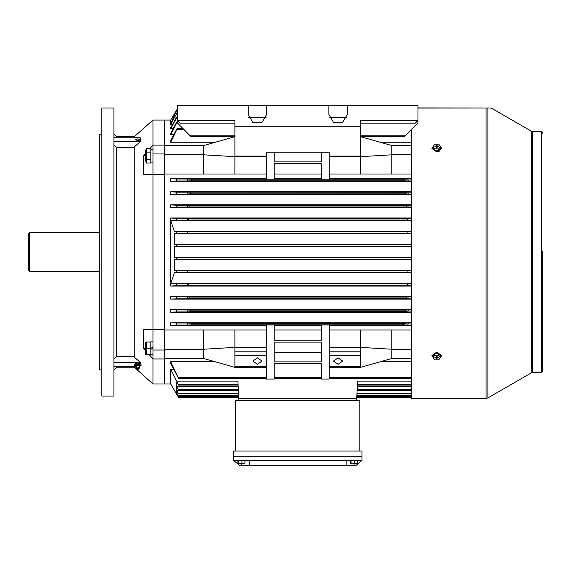 <?xml version="1.0" encoding="UTF-8"?>
<svg xmlns="http://www.w3.org/2000/svg" width="571" height="571" viewBox="0 0 571 571"><rect width="100%" height="100%" fill="white"/><g stroke="black" fill="none" stroke-linecap="round" stroke-linejoin="round"><path stroke-width="0.86" d="M113.922 396.046L113.922 107.983L101.874 107.983L101.874 396.046L113.922 396.046M99.782 369.858L99.782 134.171L99.254 134.699L99.254 369.337L99.782 369.858L101.874 369.858M116.541 366.282L116.541 367.239L134.242 367.239L134.242 366.282M134.242 357.103L134.242 146.933M134.242 367.239L152.942 384.005L152.942 358.952L164.462 358.952L164.462 384.005L164.462 174.469L164.462 329.56L152.942 329.56L152.942 174.469L164.462 174.469L164.462 120.031L152.942 120.031L152.942 153.97L164.462 153.97M143.592 329.56L152.942 329.56L143.592 329.56L143.592 348.274L145.555 350.523M134.242 137.754L134.242 136.79L152.942 120.031M145.555 153.513L143.592 155.762L143.592 174.469L152.942 174.469L152.942 153.97M152.942 329.56L152.942 358.952M152.942 162.114L150.794 162.114L150.794 159.359L150.794 162.985L146.404 162.985L145.555 160.451L145.555 151.001L146.404 148.467L146.404 162.985M146.176 148.774L150.794 148.467L150.794 152.1L150.794 149.431L152.942 149.338M152.942 145.084L164.462 145.084L164.462 120.031L170.75 120.031L170.75 124.499L172.549 124.499M215.203 361.757L170.75 361.757L170.75 363.463L178.552 378.445L266.329 378.445M173.677 369.301L170.75 369.301L170.75 384.005L152.942 384.005M177.552 117.49L176.767 117.49L177.067 116.627L176.432 117.49L170.75 127.768L170.75 128.739L173.149 128.739M177.552 122.758L176.789 122.758L177.046 121.83L176.339 122.751L170.75 133.271L170.75 134.578L173.741 134.578M184.083 129.631L176.824 129.631L177.017 128.646L170.75 140.573L170.75 142.272L215.203 142.272M411.513 191.785L170.75 191.785L170.75 194.404L411.513 194.404M411.513 204.882L170.75 204.882L170.75 207.501L411.513 207.501M411.513 217.972L170.75 217.972L170.75 286.064L411.513 286.064M411.513 296.535L170.75 296.535L170.75 299.154L411.513 299.154M411.513 309.632L170.75 309.632L170.75 312.251L411.513 312.251M411.513 322.722L170.75 322.722L170.75 325.342L266.329 325.342M266.329 178.694L170.75 178.694L170.75 181.314L411.513 181.314M274.187 161.914L274.187 152.207L274.187 161.914L321.323 161.914L321.323 152.207L321.323 161.914M274.187 352.657L274.187 342.122L274.187 361.9L321.323 361.9L321.323 342.122L321.323 352.657L274.187 352.657M176.532 110.132L170.75 120.031M411.513 244.495L174.376 244.495L174.376 233.361L411.513 233.361M411.513 257.592L174.376 257.592L174.376 246.444L411.513 246.444M177.552 111.145L176.732 111.145L177.096 110.396L174.376 115.014L174.376 113.95L174.983 113.95M411.513 270.668L174.376 270.668L174.376 259.541L411.513 259.541M241.454 465.708L249.313 465.708L249.313 460.469L233.639 460.469L239.884 465.708L241.454 465.708L241.454 463.245M346.204 465.708L355.633 465.708L361.871 460.469L346.204 460.469L346.204 465.708L249.313 465.708M146.09 349.067L146.404 354.591L145.812 354.591L145.555 353.028L145.555 343.585L145.812 342.022L146.226 342.022M28.55 270.611L28.55 233.425L29.599 232.376L29.599 271.66L28.55 270.611M532.393 372.478L532.393 131.558L541.401 131.558L541.401 372.478L531.608 372.692L487.92 397.916L486.085 398.401L411.513 398.401L411.513 129.546M152.942 354.698L146.404 354.591M146.09 342.778L146.404 342.022L150.794 342.022L150.794 348.31L150.794 341.915L152.942 341.915M113.922 358.781L116.541 356.354L116.541 147.675L113.922 145.255M116.541 137.754L116.541 136.79L113.922 134.171M531.608 372.692L531.608 131.344L491.153 107.983L417.958 108.083M487.92 397.916L487.92 108.076M486.085 398.401L486.085 108.083M139.524 365.804L139.038 368.959L137.754 369.373L136.462 368.959L137.754 368.374L139.038 368.959M139.659 365.668L135.784 365.49L135.927 367.645L137.754 367.01L139.574 367.645M542.45 251.575L542.45 371.428L541.401 372.478M328.917 105.292L328.917 114.457L333.5 122.394L342.664 122.394L347.247 114.457L347.247 105.292L177.552 105.292L177.552 120.481L234.909 120.481L234.909 126.241L360.608 126.241L360.608 120.481L417.958 120.481L417.958 123.1L405.91 135.149L360.608 135.149M248.264 105.292L248.264 114.457L252.846 122.394L262.01 122.394L266.593 114.457L266.593 105.292M542.293 133.157L542.45 132.6L541.401 131.558M433.967 358.674L431.976 355.526L436.815 352.107L441.661 355.526L439.663 358.674M431.976 355.897L436.815 352.471L441.661 355.897M441.661 148.139L436.815 151.565L431.976 148.51L436.815 151.929L441.661 148.51L439.663 145.362M137.754 140.609L135.527 139.759L137.754 138.903L139.981 139.759L137.754 140.609M116.541 356.354L133.371 356.354L140.259 362.271L140.259 363.777M149.152 354.591L152.942 358.816M152.942 145.212L150.016 148.467M116.541 147.675L133.371 147.675L140.259 141.758L140.259 137.754L113.922 137.754M138.346 140.58L139.952 139.888M140.259 141.758L113.922 141.758M152.942 350.059L164.462 350.059M143.592 348.274L145.555 348.274M143.592 174.469L152.942 174.469M143.592 155.762L145.555 155.762M140.259 365.99L139.816 366.282M140.259 362.271L113.922 362.271M135.684 366.282L113.922 366.282M350.53 460.469L350.53 463.245L357.574 463.245L357.574 460.469M351.037 460.469L351.037 463.245M354.555 460.469L354.555 463.245M150.794 149.338L151.865 149.359M433.011 357.489L433.011 355.897L434.924 353.563L438.728 353.57L440.626 355.904L440.626 357.496L438.714 359.83L434.909 359.823L433.011 357.489L434.924 355.155L438.728 355.162L440.626 357.496M437.136 357.082L437.136 356.161L436.508 356.161L436.508 357.082L436.915 356.161L437.4 357.268L438.706 357.275L438.699 357.717L438.628 357.275M435.009 357.268L434.931 357.71L434.931 357.268L436.508 357.082M434.931 357.71L436.237 357.717L436.33 357.203M436.801 356.218L436.237 357.717M436.501 357.903L436.501 358.824L437.129 358.824L436.836 356.211M436.794 357.139L436.501 358.824M436.836 357.139L437.129 358.824M437.315 357.21L437.129 357.903M437.4 357.717L438.699 357.717M438.728 353.57L438.728 355.162M434.924 353.563L434.924 355.155M361.914 456.279L233.596 456.279L233.596 451.04L361.914 451.04L361.914 456.279L233.596 456.279L233.596 460.433L361.914 460.433L361.914 456.279M356.675 400.235L356.675 398.665L238.835 398.665L238.835 400.235M359.823 451.04L359.823 400.235L235.695 400.235L235.695 451.04M257.428 357.846L252.846 361.086L257.428 364.327L262.01 361.086L257.428 357.846M338.082 357.846L333.5 361.086L338.082 364.327L342.664 361.086L338.082 357.846M176.789 394.347L178.316 396.995M238.771 397.473L178.609 397.473L178.152 396.717M238.707 396.281L178.602 396.281L176.725 393.105L176.725 394.154L177.324 394.154M238.571 393.869L178.595 393.869L176.725 390.742L176.725 392.862L177.924 392.862M238.086 385.09L178.573 385.09L176.725 381.978L176.725 386.467L238.164 386.467M411.513 378.445L329.181 378.445M321.323 378.445L274.187 378.445M238.364 390.179L178.587 390.179L176.725 387.067L176.725 390.321L238.378 390.321M411.513 397.473L356.747 397.473M411.513 396.281L356.811 396.281M411.513 393.869L356.939 393.869M411.513 385.09L357.425 385.09M411.513 390.179L357.146 390.179M391.77 358.509L411.513 358.509M411.513 361.757L380.307 361.757M164.462 358.509L203.797 358.509L234.909 367.381L266.329 367.381L266.329 379.044L274.187 379.044L274.187 363.748L274.187 377.681L321.323 377.681L321.323 363.748L274.187 363.748M203.74 145.526L164.462 145.526L203.797 145.526L203.74 154.798L164.462 154.798M411.513 142.272L380.307 142.272M391.713 145.526L411.513 145.526L391.77 145.541L360.829 136.719M266.329 156.654L266.329 179.058L274.187 179.058L274.187 163.763L321.323 163.763L321.323 179.058L329.181 179.058L329.181 152.207L266.329 152.207L266.329 156.654L234.909 156.654L234.909 174.041L266.329 174.041M164.462 174.041L234.909 174.041M266.329 329.988L164.462 329.988M411.513 325.342L329.181 325.342M329.181 329.988L411.513 329.988M329.181 174.041L411.513 174.041M411.513 178.694L329.181 178.694M274.187 174.041L321.323 174.041M321.323 178.694L274.187 178.694M321.323 325.342L274.187 325.342M274.187 329.988L321.323 329.988M360.608 329.988L360.608 347.382L329.181 347.382L329.181 324.978L321.323 324.978L321.323 340.266L274.187 340.266L274.187 324.978L266.329 324.978L266.329 367.381M170.75 361.757L178.552 378.445M329.181 366.639L329.181 367.381L360.608 367.381L360.608 366.639L329.181 366.639L329.181 347.382M411.513 381.142L357.639 381.142L356.675 398.665L238.835 398.665L237.871 381.142L176.725 381.171L178.573 385.09M411.513 381.171L357.639 381.171M411.513 386.467L357.346 386.467M411.513 390.321L357.139 390.321M408.244 309.974L405.41 310.153L405.046 311.723L407.787 311.887L408.244 309.974L411.513 309.974M408.344 323.015L403.975 323.25L403.54 324.82L407.751 325.027L408.344 323.015L411.513 323.015M408.144 296.949L406.545 297.063L406.259 298.633L407.815 298.74L408.144 296.949L411.513 296.949M408.051 283.915L407.394 283.965L407.187 285.536L407.83 285.586L408.051 283.915L411.513 283.915M407.972 270.868L407.815 272.446L407.972 270.868L411.513 270.868M407.787 192.149L405.046 192.313L405.41 193.883L408.244 194.054L407.787 192.149L411.513 192.149M407.815 205.296L406.259 205.403L406.545 206.973L408.144 207.087L407.815 205.296L411.513 205.296M407.83 218.45L407.187 218.5L407.394 220.071L408.051 220.12L407.83 218.45L411.513 218.45M407.851 231.59L407.944 233.161L407.851 231.59L411.513 231.59M407.751 179.008L403.54 179.215L403.975 180.786L408.344 181.014L407.751 179.008L411.513 179.008M176.824 129.631L170.75 142.272M176.789 122.758L170.75 134.578M176.767 117.49L170.75 128.739M175.59 115.299L174.376 115.299L170.75 123.828L177.081 112.851L170.75 124.499M176.382 110.389L174.376 113.95M176.732 111.145L174.376 115.299M176.725 386.467L178.587 390.179M176.725 390.321L178.595 393.869M176.725 392.862L178.602 396.281M176.725 394.154L178.573 397.416M170.75 322.722L176.239 323.015L176.824 325.027L170.75 325.342M187.174 323.015L191.535 323.25L191.977 324.82L187.759 325.027L187.174 323.015L176.239 323.015M274.187 324.978L266.329 324.978M329.181 324.978L321.323 324.978M170.75 309.632L176.339 309.974L176.789 311.887L170.75 312.251M187.267 309.974L190.107 310.153L190.464 311.723L187.723 311.887L187.267 309.974L176.339 309.974M170.75 296.535L176.432 296.949L176.767 298.74L170.75 299.154M187.367 296.949L188.965 297.063L189.251 298.633L187.702 298.74L187.367 296.949L176.432 296.949M411.513 283.444L170.75 283.444L176.525 283.915L176.746 285.586L170.75 286.064M187.459 283.915L188.123 283.965L188.323 285.536L187.681 285.586L187.459 283.915L176.525 283.915M174.376 257.592L176.382 257.778L176.425 259.348L174.376 259.541M174.376 270.668L176.603 270.868L176.732 272.446L174.376 272.652L411.513 272.652M187.538 270.868L187.695 272.446L187.538 270.868L176.603 270.868M174.376 244.495L176.425 244.688L176.382 246.258L174.376 246.444M411.513 231.383L174.376 231.383L176.732 231.59L176.603 233.161L174.376 233.361M187.659 231.59L187.573 233.161L187.659 231.59L176.732 231.59M170.75 217.972L176.746 218.45L176.525 220.12L170.75 220.592L411.513 220.592M187.681 218.45L188.323 218.5L188.123 220.071L187.459 220.12L187.681 218.45L176.746 218.45M170.75 204.882L176.767 205.296L176.432 207.087L170.75 207.501M187.702 205.296L189.251 205.403L188.965 206.973L187.367 207.087L187.702 205.296L176.767 205.296M190.464 192.313L190.107 193.883L187.267 194.054L187.723 192.149L405.046 192.313M187.267 194.054L170.75 194.404M170.75 191.785L176.789 192.149L176.339 194.054M266.329 179.058L274.187 179.058M170.75 178.694L176.824 179.008L176.239 181.014L170.75 181.314M187.759 179.008L191.977 179.215L191.535 180.786L187.174 181.014L187.759 179.008L176.824 179.008M321.323 179.058L329.181 179.058M237.871 381.142L176.725 381.142L170.75 369.301M174.376 231.383L170.75 220.592M170.75 283.444L174.376 272.652M234.909 329.988L234.909 366.639L266.329 366.639M234.909 355.526L266.329 355.526M234.909 351.822L266.329 351.822M203.74 358.509L203.74 349.231L234.909 347.382L266.329 347.382M234.909 366.639L234.909 367.381M203.74 329.988L203.74 349.231L164.462 349.231M203.797 358.509L164.462 358.488M411.513 358.488L391.77 358.488L391.77 349.231L360.608 347.382L360.608 351.822L329.181 351.822M360.608 351.822L360.608 355.526L329.181 355.526M360.608 355.526L360.608 366.639M391.77 329.988L391.77 349.231L411.513 349.231M391.713 358.509L360.608 367.381M321.323 363.748L321.323 379.044L329.181 379.044L329.181 367.381M321.323 342.122L274.187 342.122M329.181 156.097L360.608 156.097L360.608 174.041M391.77 174.041L391.77 154.798L360.608 156.654L329.181 156.654M266.329 156.097L234.909 156.097L234.909 156.654L203.74 154.798L203.74 174.041M203.797 145.526L234.681 136.719M391.77 145.541L391.77 154.798L411.513 154.798M146.404 342.022L146.404 348.31L150.794 348.31L150.794 354.591M237.921 460.469L237.921 463.245L244.966 463.245L244.966 460.469M238.428 460.469L238.428 463.245M241.947 460.469L241.947 463.245M136.462 368.959L135.927 367.645M137.754 369.073L137.754 368.673L137.754 369.073M139.324 366.568L141.016 365.49L141.016 364.277L139.381 363.192L136.119 363.192L134.485 364.277L134.485 365.49L136.176 366.568M141.016 365.49L139.381 364.405L136.119 364.405L134.485 365.49M136.119 364.405L136.119 363.192M139.381 364.405L139.381 363.192M146.09 152.971L146.404 152.1L150.794 152.1L150.794 159.359L146.404 159.359M146.083 162.528L145.898 162.021M146.09 159.794L146.354 159.416M146.083 158.438L145.898 157.425M146.076 151.629L145.898 151.129M346.811 117.269L329.36 117.269M360.608 123.1L415.338 123.1L417.958 120.481L417.958 105.292L347.247 105.292M234.909 123.1L180.172 123.1L177.552 120.481L177.552 123.1L191.171 136.719L234.909 136.719M360.608 156.097L360.608 126.241M234.909 156.097L234.909 126.241M404.339 136.719L360.608 136.719L404.339 136.719L405.91 135.149M266.15 117.269L248.706 117.269M417.958 107.89L491.153 107.983M440.191 150.965L436.116 151.893M152.942 348.31L150.794 349.381M150.794 348.31L152.942 347.232M431.976 148.139L433.967 145.362M440.626 146.547L440.626 148.139L438.714 150.473L434.909 150.466L433.011 148.132L433.011 146.54L434.924 144.206L438.728 144.213L440.626 146.547L438.714 148.881L434.909 148.874L433.011 146.54M436.501 146.954L436.501 147.875L437.129 147.875L437.129 146.954L436.722 147.875L436.237 146.768L434.931 146.761L434.931 146.319L436.508 146.133L436.801 147.825M437.129 146.954L438.699 146.768L438.706 146.326L437.4 146.326L437.307 146.833M438.628 146.768L438.706 146.326M436.836 147.818L437.4 146.326M437.136 146.133L437.136 145.212L436.508 145.212L436.508 146.133M436.844 146.897L437.136 145.212M436.801 146.897L436.508 145.212M436.323 146.826L436.237 146.319M435.009 146.761L434.931 146.319M434.909 150.466L434.909 148.874M438.714 150.473L438.714 148.881M266.329 377.681L178.395 377.681M411.513 384.333L357.467 384.333M411.513 389.422L357.189 389.422M411.513 393.112L356.982 393.112M411.513 395.525L356.854 395.525M411.513 396.717L356.782 396.717M177.552 113.658L176.746 113.658M177.096 110.396L176.425 110.389M238.328 389.422L178.316 389.422M411.513 377.681L329.181 377.681M238.043 384.333L178.359 384.333M238.528 393.112L178.273 393.112M238.664 395.525L178.238 395.525M238.728 396.717L178.195 396.717M403.975 323.25L191.535 323.25M403.54 324.82L191.977 324.82M407.751 325.027L411.513 325.027M187.759 325.027L176.824 325.027M405.41 310.153L190.107 310.153M405.046 311.723L190.464 311.723M407.787 311.887L411.513 311.887M187.723 311.887L176.789 311.887M406.545 297.063L188.965 297.063M406.259 298.633L189.251 298.633M407.815 298.74L411.513 298.74M187.702 298.74L176.767 298.74M407.394 283.965L188.123 283.965M407.187 285.536L188.323 285.536M407.83 285.586L411.513 285.586M187.681 285.586L176.746 285.586M411.513 257.778L176.382 257.778M411.513 259.348L176.425 259.348M407.944 270.875L187.573 270.875M407.815 272.446L187.695 272.446M407.851 272.446L411.513 272.446M187.659 272.446L176.732 272.446M411.513 244.688L176.425 244.688M411.513 246.258L176.382 246.258M407.815 231.59L187.695 231.59M407.944 233.161L187.573 233.161M407.972 233.161L411.513 233.161M187.538 233.161L176.603 233.161M407.187 218.5L188.323 218.5M407.394 220.071L188.123 220.071M408.051 220.12L411.513 220.12M187.459 220.12L176.525 220.12M406.259 205.403L189.251 205.403M406.545 206.973L188.965 206.973M408.144 207.087L411.513 207.087M187.367 207.087L176.432 207.087M405.41 193.883L190.107 193.883M408.244 194.054L411.513 194.054M187.723 192.149L176.789 192.149M403.54 179.215L191.977 179.215M403.975 180.786L191.535 180.786M408.344 181.014L411.513 181.014M187.174 181.014L176.239 181.014M354.056 463.245L354.056 465.708M137.754 359.644L137.226 359.666M189.601 135.149L234.909 135.149M116.541 367.239L113.922 369.858M134.242 136.79L116.541 136.79M101.874 134.171L99.782 134.171M177.552 109.646L176.832 109.646M177.552 112.851L177.081 112.851M177.552 116.627L177.067 116.627M177.552 121.83L177.046 121.83M183.105 128.646L177.017 128.646M170.75 384.005L176.725 394.347M137.383 369.016L138.118 369.016M99.254 271.66L29.599 271.66M99.254 232.376L29.599 232.376M532.393 131.558L531.608 131.344"/></g></svg>

